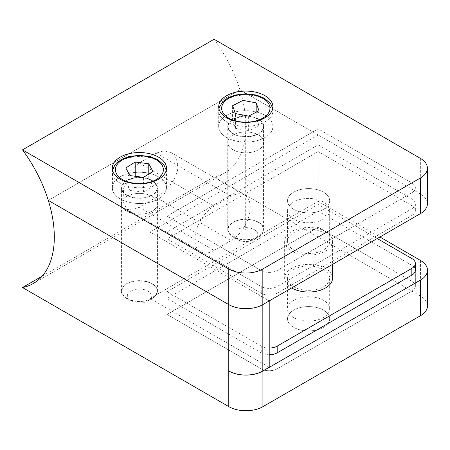 <?xml version="1.0" encoding="UTF-8"?>
<svg xmlns="http://www.w3.org/2000/svg" width="450" height="450" viewBox="0 0 450 450"><rect width="100%" height="100%" fill="white"/><g stroke="black" fill="none" stroke-linecap="round" stroke-linejoin="round"><path stroke-width="0.34" stroke-dasharray="2.25 1.69" d="M258.283 119.199A17.646 10.187 180 0 1 263.452 126.405A17.646 10.187 180 0 1 252.557 135.816A17.646 10.187 180 0 1 233.325 133.611A17.646 10.187 180 0 1 228.156 126.405A17.646 10.187 180 0 1 239.051 116.989A17.646 10.187 180 0 1 258.283 119.199M258.283 222.306A17.646 10.187 180 0 1 263.452 229.506A17.646 10.187 180 0 1 252.557 238.922A17.646 10.187 180 0 1 233.325 236.711A17.646 10.187 180 0 1 228.156 229.506A17.646 10.187 180 0 1 239.051 220.095A17.646 10.187 180 0 1 258.283 222.306M265.016 115.312A27.163 15.682 180 0 1 272.97 126.405A27.163 15.682 180 0 1 256.202 140.895A27.163 15.682 180 0 1 226.597 137.492A27.163 15.682 180 0 1 218.638 126.405A27.163 15.682 180 0 1 235.412 111.915A27.163 15.682 180 0 1 265.016 115.312M242.972 115.121L232.599 120.465L235.434 128.323L248.636 130.838L259.009 125.494L256.179 117.63L242.972 115.014M256.179 117.63L256.179 112.202M259.009 125.494L259.009 110.745M248.636 130.838L248.636 116.089M235.434 128.323L235.434 113.574M232.599 120.465L232.599 105.716M120.302 198.894A27.006 15.592 0 0 0 149.732 202.275A27.006 15.592 0 0 0 166.404 187.869A27.006 15.592 0 0 0 158.496 176.844A27.006 15.592 0 0 0 129.066 173.464A27.006 15.592 0 0 0 112.393 187.869A27.006 15.592 0 0 0 120.302 198.894M126.911 298.271A17.662 10.198 0 0 0 146.16 300.482A17.662 10.198 0 0 0 157.067 291.06A17.662 10.198 0 0 0 151.892 283.849A17.662 10.198 0 0 0 132.638 281.638A17.662 10.198 0 0 0 121.736 291.06A17.662 10.198 0 0 0 126.911 298.271M126.911 195.081A17.662 10.198 0 0 0 146.16 197.291A17.662 10.198 0 0 0 157.067 187.869A17.662 10.198 0 0 0 151.892 180.658A17.662 10.198 0 0 0 132.638 178.447A17.662 10.198 0 0 0 121.736 187.869A17.662 10.198 0 0 0 126.911 195.081M125.797 182.689L129.971 190.344L143.544 192.088L152.944 186.171L148.77 178.515L135.197 176.771L125.797 182.689L125.797 167.94M135.197 176.771L135.197 176.271M148.77 178.515L148.77 174.054M152.944 186.171L152.944 171.428M143.544 192.088L143.544 177.339M129.971 190.344L129.971 175.601M323.499 192.156A21.071 12.167 0 0 0 300.538 189.518A21.071 12.167 0 0 0 287.528 200.756A21.071 12.167 0 0 0 293.698 209.357A21.071 12.167 0 0 0 316.665 211.995A21.071 12.167 0 0 0 329.676 200.756A21.071 12.167 0 0 0 323.499 192.156A21.071 12.167 180 0 1 329.676 200.756A21.071 12.167 180 0 1 316.665 211.995A21.071 12.167 180 0 1 293.698 209.357A21.071 12.167 180 0 1 287.528 200.756A21.071 12.167 180 0 1 300.538 189.518A21.071 12.167 180 0 1 323.499 192.156M293.698 219.189A21.071 12.167 180 0 1 287.528 210.589A21.071 12.167 180 0 1 300.538 199.35A21.071 12.167 180 0 1 323.499 201.988A21.071 12.167 180 0 1 329.676 210.589A21.071 12.167 180 0 1 316.665 221.828A21.071 12.167 180 0 1 293.698 219.189M258.576 119.031A18.062 10.429 0 0 0 238.894 116.769A18.062 10.429 0 0 0 227.745 126.405A18.062 10.429 0 0 0 233.032 133.779A18.062 10.429 0 0 0 252.72 136.041A18.062 10.429 0 0 0 263.869 126.405A18.062 10.429 0 0 0 258.576 119.031M258.576 135.006A18.062 10.429 0 0 0 238.894 132.744A18.062 10.429 0 0 0 227.745 142.38A18.062 10.429 0 0 0 233.032 149.754A18.062 10.429 0 0 0 252.72 152.016A18.062 10.429 0 0 0 263.869 142.38A18.062 10.429 0 0 0 258.576 135.006A18.062 10.429 180 0 1 263.869 142.38A18.062 10.429 180 0 1 252.72 152.016A18.062 10.429 180 0 1 233.032 149.754A18.062 10.429 180 0 1 227.745 142.38A18.062 10.429 180 0 1 238.894 132.744A18.062 10.429 180 0 1 258.576 135.006M152.145 180.478A18.062 10.429 0 0 0 132.457 178.217A18.062 10.429 0 0 0 121.309 187.852A18.062 10.429 0 0 0 126.602 195.227A18.062 10.429 0 0 0 146.284 197.488A18.062 10.429 0 0 0 157.433 187.852A18.062 10.429 0 0 0 152.145 180.478M152.145 196.453A18.062 10.429 0 0 0 132.457 194.197A18.062 10.429 0 0 0 121.309 203.828A18.062 10.429 0 0 0 126.602 211.202A18.062 10.429 0 0 0 146.284 213.463A18.062 10.429 0 0 0 157.433 203.828A18.062 10.429 0 0 0 152.145 196.453A18.062 10.429 180 0 1 157.433 203.828A18.062 10.429 180 0 1 146.284 213.463A18.062 10.429 180 0 1 126.602 211.202A18.062 10.429 180 0 1 121.309 203.828A18.062 10.429 180 0 1 132.457 194.197A18.062 10.429 180 0 1 152.145 196.453M264.966 115.341A27.096 15.643 0 0 0 235.44 111.954A27.096 15.643 0 0 0 218.711 126.405A27.096 15.643 0 0 0 226.648 137.464A27.096 15.643 0 0 0 256.174 140.856A27.096 15.643 0 0 0 272.897 126.405A27.096 15.643 0 0 0 264.966 115.341M158.529 176.794A27.096 15.643 0 0 0 129.004 173.402A27.096 15.643 0 0 0 112.281 187.852A27.096 15.643 0 0 0 120.212 198.911A27.096 15.643 0 0 0 149.743 202.303A27.096 15.643 0 0 0 166.466 187.852A27.096 15.643 0 0 0 158.529 176.794M411.84 208.744A12.043 6.952 0 0 0 415.367 203.828A12.043 6.952 0 0 0 411.84 198.911L318.178 144.838L167.046 232.093L261.259 286.487A11.261 6.503 0 0 0 277.183 286.487L411.84 208.744L411.84 192.769A12.043 6.952 0 0 0 415.367 187.852A12.043 6.952 0 0 0 411.84 182.936L318.178 128.863L167.046 216.118L261.259 270.512A11.261 6.503 0 0 0 277.183 270.512L411.84 192.769L277.183 270.512A11.261 6.503 180 0 1 261.259 270.512L167.046 216.118L318.178 128.863L411.84 182.936A12.043 6.952 180 0 1 415.367 187.852A12.043 6.952 180 0 1 411.84 192.769L411.84 215.482A12.043 6.952 0 0 0 415.367 210.566A12.043 6.952 0 0 0 411.84 205.65L318.178 151.571L167.046 238.832L261.259 293.226A11.261 6.503 0 0 0 277.183 293.226L411.84 215.482M42.182 276.154L214.082 176.912A101.453 58.573 -120 0 0 224.882 172.901A101.453 58.573 -120 0 0 239.889 89.803L48.307 200.413L239.889 89.803L420.356 193.995A24.081 13.905 180 0 1 427.41 203.828M269.218 367.284L150.013 298.463L318.178 201.375L318.178 135.006L239.889 89.803A101.453 58.573 -120 0 0 214.082 39.262M318.178 144.838L318.178 151.571M167.046 232.093L167.046 238.832M293.698 317.509A21.071 12.167 180 0 1 287.528 308.908A21.071 12.167 180 0 1 300.538 297.669A21.071 12.167 180 0 1 323.499 300.302A21.071 12.167 180 0 1 329.676 308.908A21.071 12.167 180 0 1 316.665 320.147A21.071 12.167 180 0 1 293.698 317.509M323.499 310.134A21.071 12.167 0 0 0 300.538 307.502A21.071 12.167 0 0 0 287.528 318.741A21.071 12.167 0 0 0 293.698 327.341A21.071 12.167 0 0 0 316.665 329.979A21.071 12.167 0 0 0 329.676 318.741A21.071 12.167 0 0 0 323.499 310.134A21.071 12.167 180 0 1 329.676 318.741A21.071 12.167 180 0 1 316.665 329.979A21.071 12.167 180 0 1 293.698 327.341A21.071 12.167 180 0 1 287.528 318.741A21.071 12.167 180 0 1 300.538 307.502A21.071 12.167 180 0 1 323.499 310.134M250.239 207.416A27.096 15.643 120 0 0 244.626 195.013A27.096 15.643 120 0 0 231.081 196.352L214.054 206.184A27.096 15.643 120 0 0 196.352 230.062A27.096 15.643 120 0 0 200.503 251.769A27.096 15.643 120 0 0 214.054 250.431L231.081 240.598A27.096 15.643 120 0 0 250.239 207.416M177.953 165.684L176.113 157.826L171.051 152.533L163.941 150.789L156.189 153.118L139.162 162.951L129.324 173.301L123.699 188.078L122.884 201.696L126.928 209.295L132.193 209.97L139.162 207.191L156.189 197.359C166.427 191.644 178.268 177.463 177.953 165.684M237.291 239.473L233.032 237.015A18.062 10.429 180 0 1 227.745 229.641A18.062 10.429 180 0 1 238.894 220.005A18.062 10.429 180 0 1 258.576 222.266A18.062 10.429 180 0 1 263.869 229.641A18.062 10.429 180 0 1 258.576 237.015A18.062 10.429 180 0 1 233.032 237.015L237.291 239.473A12.043 6.952 0 0 0 254.317 239.473A12.043 6.952 0 0 0 254.317 229.641A12.043 6.952 0 0 0 237.291 229.641A12.043 6.952 0 0 0 237.291 239.473M130.86 300.921L126.602 298.463A18.062 10.429 180 0 1 121.309 291.088A18.062 10.429 180 0 1 132.457 281.452A18.062 10.429 180 0 1 152.145 283.714A18.062 10.429 180 0 1 157.433 291.088A18.062 10.429 180 0 1 152.145 298.463A18.062 10.429 180 0 1 126.602 298.463L130.86 300.921A12.043 6.952 0 0 0 147.887 300.921A12.043 6.952 0 0 0 147.887 291.088A12.043 6.952 0 0 0 130.86 291.088A12.043 6.952 0 0 0 130.86 300.921M269.218 354.757A11.261 6.503 180 0 1 261.259 352.856L167.046 298.463L318.178 211.202L411.84 265.281A12.043 6.952 180 0 1 415.367 270.197L415.367 286.172A12.043 6.952 0 0 0 411.84 281.256L318.178 227.183L318.178 211.202M318.178 201.375L379.912 237.009M214.082 176.912L420.446 296.055A24.081 13.905 180 0 1 427.5 305.887M318.178 135.006L150.013 232.093L269.218 300.921M150.013 298.463L150.013 232.093M377.229 238.562L318.178 204.469L167.046 291.724L167.046 314.438L261.259 368.831A11.261 6.503 0 0 0 277.183 368.831L411.84 291.088A12.043 6.952 0 0 0 415.367 286.172A12.043 6.952 0 0 0 411.84 281.256L318.178 227.183L167.046 314.438L261.259 368.831A11.261 6.503 0 0 0 277.183 368.831L411.84 291.088A12.043 6.952 0 0 0 415.367 286.172L415.367 270.197M318.178 204.469L318.178 227.183L167.046 314.438L167.046 298.463M323.499 269.578A21.071 12.167 180 0 1 329.676 278.184A21.071 12.167 180 0 1 316.665 289.423A21.071 12.167 180 0 1 293.698 286.785A21.071 12.167 180 0 1 287.528 278.184A21.071 12.167 180 0 1 300.538 266.94A21.071 12.167 180 0 1 323.499 269.578M325.541 231.536A23.951 13.832 180 0 1 332.556 241.312A23.951 13.832 180 0 1 317.767 254.087A23.951 13.832 180 0 1 291.662 251.094A23.951 13.832 180 0 1 284.648 241.312A23.951 13.832 180 0 1 299.436 228.538A23.951 13.832 180 0 1 325.541 231.536M291.662 287.961A23.951 13.832 180 0 1 284.648 278.184A23.951 13.832 180 0 1 299.436 265.404A23.951 13.832 180 0 1 325.541 268.403A23.951 13.832 180 0 1 332.556 278.184M323.499 232.712A21.071 12.167 180 0 1 329.676 241.312A21.071 12.167 180 0 1 316.665 252.551A21.071 12.167 180 0 1 293.698 249.913A21.071 12.167 180 0 1 287.528 241.312A21.071 12.167 180 0 1 300.538 230.074A21.071 12.167 180 0 1 323.499 232.712M167.046 291.724L261.259 346.118A11.261 6.503 0 0 0 269.218 348.024M265.016 99.596A27.163 15.682 180 0 1 272.97 110.689A27.163 15.682 180 0 1 256.202 125.179A27.163 15.682 180 0 1 226.597 121.781A27.163 15.682 180 0 1 218.638 110.689A27.163 15.682 180 0 1 235.412 96.199A27.163 15.682 180 0 1 265.016 99.596M158.496 161.134A27.006 15.592 180 0 1 166.404 172.159A27.006 15.592 180 0 1 149.732 186.559A27.006 15.592 180 0 1 120.302 183.184A27.006 15.592 180 0 1 112.393 172.159A27.006 15.592 180 0 1 129.066 157.753A27.006 15.592 180 0 1 158.496 161.134M420.356 158.355L420.356 193.995M411.84 198.911L411.84 205.65M277.183 286.487L277.183 293.226M261.259 286.487L261.259 293.226M156.189 153.118L231.081 196.352M420.446 260.415L420.446 296.055M156.189 197.359L231.081 240.598M139.162 207.191L214.054 250.431M139.162 162.951L214.054 206.184M411.84 258.542L411.84 265.281M411.84 291.088L411.84 275.113L411.84 291.088M277.183 368.831L277.183 352.856L277.183 368.831M261.259 346.118L261.259 352.856M263.452 126.405L263.452 229.506M272.97 126.405L272.739 108.433M245.683 122.979L245.683 229.506M245.925 122.979L245.925 229.506M218.869 108.433L218.638 126.405M228.156 126.405L228.156 229.506M166.404 187.869L166.236 170.229M157.067 291.06L157.067 187.869M121.736 291.06L121.736 187.869M112.393 187.869L112.539 170.364M287.528 210.589L287.528 241.312M227.745 229.641L227.745 126.405M121.309 291.088L121.309 187.852M218.711 126.405L218.711 106.74M112.281 187.852L112.281 168.188M166.466 187.852L166.466 168.188M272.897 126.405L272.897 106.74M157.433 291.088L157.433 187.852M263.869 229.641L263.869 126.405M415.367 203.828L415.367 210.566M329.676 210.589L329.676 241.312M287.528 278.184L287.528 308.908M171.051 152.533L244.626 195.013M224.882 172.901L33.306 283.506M147.887 300.921L152.145 298.463M254.317 239.473L258.576 237.015M126.928 209.295L200.503 251.769M329.676 278.184L329.676 308.908M332.556 241.312L332.556 264.352M284.648 241.312L284.648 278.184"/><path stroke-width="0.67" d="M256.179 102.887L242.972 100.373L232.599 105.716L235.434 113.574L248.636 116.089L259.009 110.745L256.179 102.887L256.179 112.202M242.972 115.014L242.972 100.373M125.797 167.94L129.971 175.601L143.544 177.339L152.944 171.428L148.77 163.766L135.197 162.028L125.797 167.94M135.197 176.271L135.197 162.028M148.77 174.054L148.77 163.766M264.966 95.681A27.096 15.643 0 0 0 235.44 92.289A27.096 15.643 0 0 0 218.711 106.74A27.096 15.643 0 0 0 226.648 117.799A27.096 15.643 0 0 0 256.174 121.191A27.096 15.643 0 0 0 272.897 106.74A27.096 15.643 0 0 0 264.966 95.681M158.529 157.129A27.096 15.643 0 0 0 129.004 153.737A27.096 15.643 0 0 0 112.281 168.188A27.096 15.643 0 0 0 120.212 179.252A27.096 15.643 0 0 0 149.743 182.638A27.096 15.643 0 0 0 166.466 168.188A27.096 15.643 0 0 0 158.529 157.129M42.182 276.154L22.5 287.516A101.453 58.573 -120 0 0 33.306 283.506A101.453 58.573 -120 0 0 48.307 200.413L228.774 304.605L48.307 200.413A101.453 58.573 -120 0 0 22.5 149.873L214.082 39.262L420.356 158.355A24.081 13.905 0 0 1 427.41 168.188A24.081 13.905 0 0 1 420.356 178.02L262.834 268.965L262.834 304.605L420.356 213.66L420.356 178.02M427.41 168.188L427.41 203.828A24.081 13.905 180 0 1 420.356 213.66M262.834 370.969L262.834 304.605A24.081 13.905 180 0 1 228.774 304.605A24.081 13.905 0 0 0 262.834 304.605L269.218 300.921L269.218 367.284L262.834 370.969A24.081 13.905 180 0 1 228.819 370.997A24.081 13.905 -0 0 0 262.924 371.025L420.446 280.08A24.081 13.905 -0 0 0 427.5 270.248A24.081 13.905 -0 0 0 420.446 260.415L379.912 237.009M22.5 287.516L228.774 406.609L228.774 268.965L22.5 149.873M228.774 268.965A24.081 13.905 0 0 0 262.834 268.965M269.218 348.024A11.261 6.503 0 0 0 277.183 346.118L411.84 268.374A12.043 6.952 0 0 0 415.367 263.458L415.367 270.197A12.043 6.952 180 0 1 411.84 275.113L277.183 352.856A11.261 6.503 180 0 1 269.218 354.757M262.924 371.025L262.924 406.665L420.446 315.72L420.446 280.08M427.5 270.248L427.5 305.887A24.081 13.905 180 0 1 420.446 315.72M262.924 406.665A24.081 13.905 180 0 1 228.819 406.637A24.081 13.905 180 0 1 228.774 406.609M332.556 264.352L332.556 278.184A23.951 13.832 180 0 1 317.767 290.959A23.951 13.832 180 0 1 291.662 287.961L291.662 287.961M415.367 263.458A12.043 6.952 0 0 0 411.84 258.542L377.229 238.562M262.884 98.37A24.154 13.944 180 0 1 262.884 118.091A24.154 13.944 180 0 1 228.724 118.091A24.154 13.944 180 0 1 228.724 98.37A24.154 13.944 180 0 1 262.884 98.37M122.434 179.494A23.996 13.854 0 0 0 156.364 179.494A23.996 13.854 0 0 0 156.364 159.902A23.996 13.854 0 0 0 122.434 159.902A23.996 13.854 0 0 0 122.434 179.494M228.819 370.997L228.819 406.637M411.84 268.374L411.84 275.113M277.183 346.118L277.183 352.856M272.739 108.433L270.591 103.624L264.392 98.218L256.489 95.062L245.784 93.735L235.192 95.04L228.234 97.661L222.587 101.762L218.869 108.433M166.236 170.229L164.036 165.127L157.871 159.756L150.019 156.617L139.376 155.295L128.858 156.594L121.939 159.199L116.454 163.136L114.778 165.116L112.539 170.364"/></g></svg>
